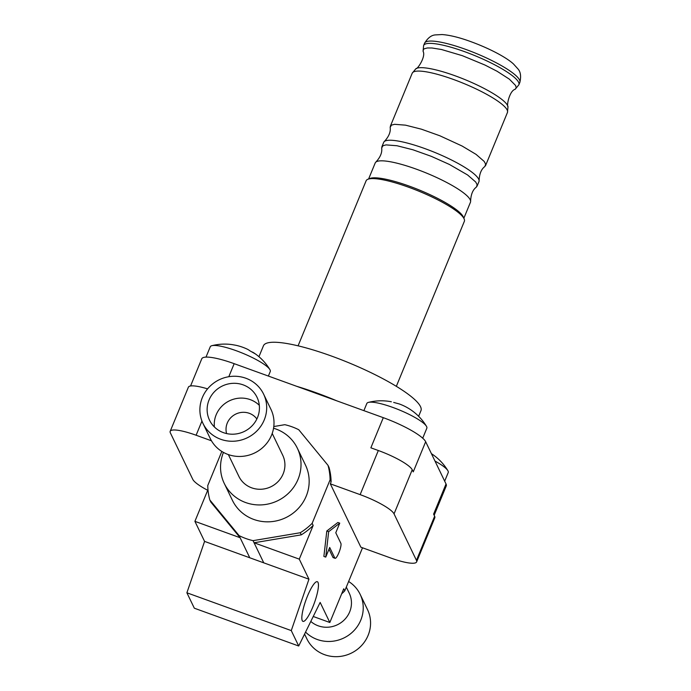 <?xml version="1.0" encoding="UTF-8"?>
<svg xmlns="http://www.w3.org/2000/svg" width="691" height="691" viewBox="0 0 691 691"><rect width="100%" height="100%" fill="white"/><g stroke="black" fill="none" stroke-linecap="round" stroke-linejoin="round"><path stroke-width="1.04" d="M272.211 433.447L282.705 455.205A24.34 23.295 154.3 0 1 283.146 473.879A24.34 23.295 154.3 0 1 261.345 489.237A24.34 23.295 154.3 0 1 238.861 476.349L228.367 454.592M263.608 394.129L270.941 409.34A33.669 32.227 154.3 0 1 273.956 424.732A33.669 32.227 154.3 0 1 246.834 455.671A33.669 32.227 154.3 0 1 210.289 438.586L202.955 423.376A33.669 32.227 154.3 0 1 199.941 407.984A33.669 32.227 154.3 0 1 227.063 377.044A33.669 32.227 154.3 0 1 263.608 394.129A33.669 32.227 154.3 0 1 266.631 409.521A33.669 32.227 154.3 0 1 239.501 440.469A33.669 32.227 154.3 0 1 202.955 423.376M207.17 408.148A26.362 25.239 154.3 0 1 228.41 383.92A26.362 25.239 154.3 0 1 257.035 397.299A26.362 25.239 154.3 0 1 259.393 409.357A26.362 25.239 154.3 0 1 238.153 433.585A26.362 25.239 154.3 0 1 209.537 420.206A26.362 25.239 154.3 0 1 207.17 408.148M214.391 426.978A26.362 25.239 154.3 0 1 214.296 422.935A26.362 25.239 154.3 0 1 231.373 399.968A26.362 25.239 154.3 0 1 259.306 405.315M226.605 433.577A17.033 16.308 154.3 0 1 226.052 428.36A17.033 16.308 154.3 0 1 238.386 413.063A17.033 16.308 154.3 0 1 256.862 418.988M396.332 386.329L464.361 221.293A53.138 10.495 -157.6 0 0 464.153 218.926A53.138 10.495 -157.6 0 0 435.891 198.896A53.138 10.495 -157.6 0 0 367.914 179.254A53.138 10.495 -157.6 0 0 366.109 180.792L298.08 345.837M463.86 218.244L470.467 202.213A51.514 10.175 -157.6 0 0 470.614 201.202A51.514 10.175 -157.6 0 0 442.862 180.506A51.514 10.175 -157.6 0 0 375.818 162.135A51.514 10.175 -157.6 0 0 375.213 162.955L368.605 178.986M470.614 201.202C470.865 194.456 472.817 189.723 476.462 187.019L477.144 184.696L475.684 181.992L467.557 174.944L449.47 164.484L431.339 156.347L412.924 149.774L397.023 145.749L386.062 144.894L382.987 145.715L381.665 147.943C382.348 152.435 380.404 157.168 375.818 162.135M477.066 186.19L478.949 181.629A51.514 10.175 -157.6 0 0 479.105 180.619A51.514 10.175 -157.6 0 0 451.353 159.923A51.514 10.175 -157.6 0 0 384.3 141.543A51.514 10.175 -157.6 0 0 383.695 142.372L381.821 146.933M479.105 180.619C479.355 173.864 481.299 169.14 484.952 166.427L485.635 164.104L484.166 161.409L476.039 154.361L462.115 146.034L439.83 135.764L421.415 129.182L405.513 125.157L394.544 124.311L391.469 125.131L390.156 127.36C390.838 131.851 388.886 136.576 384.3 141.543M464.153 218.926L463.272 216.905A51.514 10.175 -157.6 0 0 435.866 197.496A51.514 10.175 -157.6 0 0 369.97 178.451L367.914 179.254M258.944 356.703L263.444 345.776A85.183 16.826 22.4 0 1 340.041 359.26A85.183 16.826 22.4 0 1 420.482 406.584A85.183 16.826 22.4 0 1 420.949 410.696L418.642 416.293M434.164 515.27L446.256 485.928A40.562 8.007 -157.6 0 0 446.032 483.976L425.665 441.73A40.562 8.007 -157.6 0 0 383.298 417.675L234.18 363.673A40.562 8.007 -157.6 0 0 201.772 358.776L190.561 385.984M207.697 490.29A32.451 6.409 22.4 0 1 192.772 479.347L170.366 432.886A32.451 6.409 22.4 0 1 170.193 431.314A32.451 6.409 22.4 0 1 196.114 435.235L211.472 440.798M273.8 426.537L284.804 424.689A61.654 59.02 154.3 0 1 298.771 429.75L328.018 465.354L329.037 467.462A61.654 59.02 154.3 0 1 331.11 481.921L330.324 483.83L360.141 494.635A32.451 6.409 22.4 0 1 394.043 513.879L416.448 560.349A32.451 6.409 22.4 0 1 416.621 561.913A32.451 6.409 22.4 0 1 390.7 557.991L360.875 547.194L330.324 483.83M383.298 417.675L370.868 447.82L378.322 450.515A32.451 6.409 22.4 0 1 412.225 469.768L413.244 471.875L425.665 441.73M446.032 483.976L433.611 514.121L434.63 516.229A32.451 6.409 22.4 0 1 434.803 517.792L416.621 561.913M444.676 481.161L448.217 472.575A32.451 6.409 -157.6 0 0 447.828 470.623A32.451 6.409 -157.6 0 0 447.241 469.802A32.451 6.409 -157.6 0 0 434.993 461.07M422.719 438.206L426.831 428.221A32.451 6.409 -157.6 0 0 426.442 426.269A52.732 52.732 0 0 0 412.769 411.214L411.983 410.661A52.611 43.991 -49.7 0 0 410.169 409.4A52.732 52.732 0 0 0 399.363 403.985L393.689 402.43M426.442 426.269A32.451 6.409 -157.6 0 0 423.695 423.307A32.451 6.409 -157.6 0 0 383.255 404.347A32.451 6.409 -157.6 0 0 368.476 402.378A32.451 6.409 -157.6 0 0 366.826 403.492L363.881 410.644M252.232 352.004A52.611 27.744 119.6 0 1 254.331 353.187A52.611 27.744 119.6 0 1 255.186 353.818L249.917 350.821A52.611 27.744 -60.4 0 0 247.024 349.041A52.732 52.732 0 0 0 235.795 345.267L232.254 344.636A52.732 52.732 0 0 0 211.904 345.681A32.451 6.409 -157.6 0 0 210.254 346.787L206.004 357.109M268.384 376.059L270.259 371.525A32.451 6.409 -157.6 0 0 269.87 369.573A32.451 6.409 -157.6 0 0 258.451 360.814A32.451 6.409 -157.6 0 0 216.283 345.543A32.451 6.409 -157.6 0 0 211.904 345.681M170.193 431.314L188.375 387.202A32.451 6.409 22.4 0 1 207.576 388.869M307.495 596.048A21.093 4.448 109.9 0 0 302.96 621.373A21.093 4.448 109.9 0 0 312.79 607.026A21.093 4.448 109.9 0 0 317.324 581.71A21.093 4.448 109.9 0 0 307.495 596.048M223.452 452.398A40.562 38.834 -25.7 0 0 224.247 483.398L232.392 500.293A40.562 38.834 -25.7 0 0 269.861 521.774A40.562 38.834 -25.7 0 0 306.208 496.173A40.562 38.834 -25.7 0 0 305.465 465.052L297.32 448.157A40.562 38.834 -25.7 0 0 273.558 428.239M224.247 483.398A40.562 38.834 -25.7 0 0 261.716 504.879A40.562 38.834 -25.7 0 0 298.063 479.278A40.562 38.834 -25.7 0 0 297.32 448.157M328.018 465.354A61.654 59.02 154.3 0 1 330.091 479.813L312.151 523.337L313.17 525.445L299.281 559.14L308.955 579.205L291.274 630.598L298.702 646.007L194.326 608.201L186.89 592.792L204.579 541.399L194.905 521.342L207.974 489.625M221.82 451.439L207.766 485.531A61.654 59.02 154.3 0 0 209.839 499.99L239.086 535.594L249.779 557.775L204.579 541.399M362.516 547.79L344.74 590.917L343.721 588.81L329.832 622.496L313.239 616.484M330.091 479.813L331.11 481.921M298.702 646.007L320.158 602.431L329.832 622.496M329.002 549.198L332.941 557.361A8.111 1.71 109.9 0 0 333.209 557.637L335.075 558.311A8.111 1.71 109.9 0 0 339.16 552.04A8.111 1.71 109.9 0 0 340.87 543.333L335.774 532.77L339.739 523.147L328.666 531.673L325.746 557.101L329.711 547.479L334.807 558.034A8.111 1.71 109.9 0 0 335.075 558.311M339.739 523.147L337.882 522.474L326.808 530.999L323.88 556.428L325.746 557.101M341.656 593.819A61.654 59.02 -25.7 0 0 344.74 590.917M194.905 521.342L240.105 537.71L210.859 502.107L209.839 499.99M253.061 540.656L300.248 532.735L301.267 534.851L254.072 542.772L253.061 540.656A61.654 59.02 154.3 0 1 239.086 535.594M312.151 523.337A61.654 59.02 154.3 0 1 300.248 532.735M313.17 525.445A61.654 59.02 154.3 0 1 301.267 534.851M308.955 579.205L249.779 557.775M263.755 562.828L254.072 542.772L299.281 559.14M291.274 630.598L186.89 592.792M328.666 531.673L326.808 530.999M304.567 634.088L306.839 638.795A33.669 32.227 -25.7 0 0 319.588 652.382A33.669 32.227 -25.7 0 0 359.303 647.769A33.669 32.227 -25.7 0 0 367.491 609.557L360.158 594.346A33.669 32.227 -25.7 0 0 348.627 581.494M305.56 632.092A33.669 32.227 -25.7 0 0 312.254 637.18A33.669 32.227 -25.7 0 0 351.969 632.559A33.669 32.227 -25.7 0 0 360.158 594.346M310.803 621.434A24.34 23.295 -25.7 0 0 314.612 624.154A24.34 23.295 -25.7 0 0 343.323 620.812A24.34 23.295 -25.7 0 0 349.24 593.189L346.312 587.108M508.006 106.69L507.453 112.469A51.514 10.175 -157.6 0 0 479.856 90.763A51.514 10.175 -157.6 0 0 412.207 73.211L415.887 68.72A50.236 9.924 22.4 0 1 480.988 86.859A50.236 9.924 22.4 0 1 508.006 106.69C506.391 106.129 509.405 90.728 515.192 89.269L516.177 87.843L515.65 85.546L509.362 79.154L497.028 71.233L484.901 65.014L462.348 55.677L441.506 49.51L431.927 47.981L427.306 47.973L424.309 48.767L423.453 49.467L423.065 51.298L423.618 45.511A51.514 10.175 22.4 0 1 491.275 63.062A51.514 10.175 22.4 0 1 518.872 84.777L515.192 89.269M424.576 43.188C427.807 37.945 431.383 35.181 435.321 34.913L442.059 34.55C448.848 35.025 457.105 36.917 466.822 40.216C488.753 47.765 506.684 57.603 513.482 63.978L518.077 69.057C520.66 72.045 521.239 76.511 519.831 82.445A51.514 10.175 -157.6 0 0 492.234 60.739A51.514 10.175 -157.6 0 0 424.576 43.188L423.618 45.511M296.733 386.329A85.183 16.826 22.4 0 1 336.681 400.789M228.807 376.707L234.18 363.673M196.114 435.235L201.953 421.061M360.141 494.635L378.322 450.515M394.043 513.879L412.225 469.768M416.448 560.349L434.63 516.229M334.807 558.034L332.941 557.361M415.887 68.72C417.433 69.463 426.14 56.412 423.065 51.298M412.207 73.211L390.303 126.341M507.453 112.469L485.557 165.607M519.831 82.445L518.872 84.777M447.828 470.623A52.732 52.732 0 0 0 431.417 453.659M391.356 401.765A52.732 52.732 0 0 0 368.476 402.378M269.87 369.573A52.732 52.732 0 0 0 254.331 353.187"/></g></svg>
